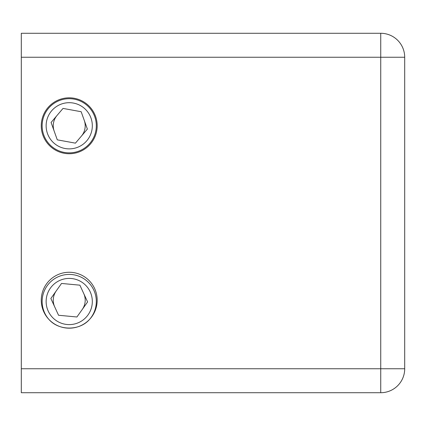 <?xml version="1.0" encoding="UTF-8"?>
<svg xmlns="http://www.w3.org/2000/svg" width="426" height="426" viewBox="0 0 426 426"><rect width="100%" height="100%" fill="white"/><g stroke="black" fill="none" stroke-linecap="round" stroke-linejoin="round"><path stroke-width="0.64" d="M84.273 120.409A15.975 15.975 0 0 1 81.398 136.128M54.182 131.155A15.975 15.975 0 0 1 57.052 115.435M83.746 293.562A15.975 15.975 0 0 1 82.255 309.462M54.704 306.874A15.975 15.975 0 0 1 56.2 290.974M21.3 368.756L380.737 368.756L380.737 392.719L21.3 392.719L21.3 33.281L380.737 33.281A23.962 23.962 0 0 1 404.7 57.244L404.7 368.756A23.962 23.962 0 0 1 380.737 392.719L21.3 392.719M42.137 301.507A27.088 27.088 0 0 1 69.225 274.419A27.088 27.088 0 0 1 89.566 319.393C79.609 330.959 58.836 330.949 48.883 319.393A27.088 27.088 0 0 1 42.137 301.507A27.088 27.088 0 0 0 48.883 319.393M42.137 125.782A27.088 27.088 0 0 1 69.225 98.694A27.088 27.088 0 0 1 96.313 125.782A27.088 27.088 0 0 1 69.225 152.87A27.088 27.088 0 0 1 42.137 125.782A27.088 27.088 0 0 0 69.225 152.87A27.088 27.088 0 0 0 96.313 125.782M41.269 125.782A27.956 27.956 0 0 0 69.225 153.738A27.956 27.956 0 0 0 97.181 125.782A27.956 27.956 0 0 0 69.225 97.826A27.956 27.956 0 0 0 41.269 125.782M41.269 300.218A27.956 27.956 0 0 0 69.225 328.174A27.956 27.956 0 0 0 97.181 300.218A27.956 27.956 0 0 0 69.225 272.262A27.956 27.956 0 0 0 41.269 300.218M404.7 368.756L380.737 368.756L380.737 57.244L21.3 57.244M63.027 108.412L51.083 122.464L57.281 139.84L75.429 143.152L87.373 129.099L81.169 111.724L63.027 108.412M61.536 283.45L50.859 298.493L58.548 315.261L76.914 316.987L87.591 301.943L79.902 285.175L61.536 283.45M92.32 301.507A23.095 23.095 0 0 0 69.225 278.412A23.095 23.095 0 0 0 46.13 301.507A23.095 23.095 0 0 0 69.225 324.601A23.095 23.095 0 0 0 92.32 301.507M92.32 125.782A23.095 23.095 0 0 0 69.225 102.687A23.095 23.095 0 0 0 46.13 125.782A23.095 23.095 0 0 0 69.225 148.876A23.095 23.095 0 0 0 92.32 125.782M380.737 33.281L380.737 57.244L404.7 57.244M96.313 301.507A27.088 27.088 0 0 1 89.566 319.393"/></g></svg>

